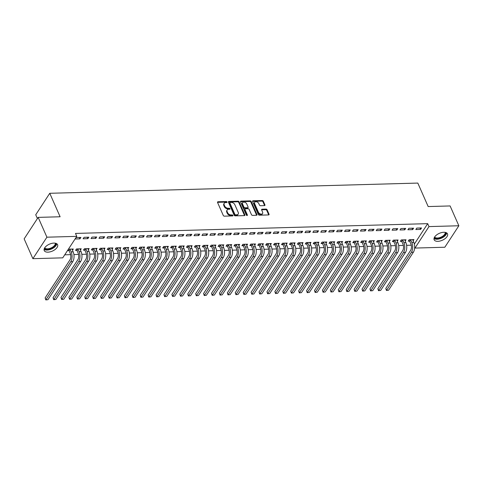 <?xml version="1.0" encoding="UTF-8"?>
<svg xmlns="http://www.w3.org/2000/svg" width="483" height="483" viewBox="0 0 483 483"><rect width="100%" height="100%" fill="white"/><g stroke="black" fill="none" stroke-linecap="round" stroke-linejoin="round"><path stroke-width="0.72" d="M227.058 202.015A0.646 0.435 33.1 0 0 226.292 201.526L218.026 201.755A0.918 0.616 33.1 0 0 217.579 201.972A0.918 0.616 33.1 0 0 217.567 202.498L223.285 215.46A0.918 0.616 33.1 0 0 224.384 216.161L232.643 215.931A0.646 0.435 33.1 0 0 232.202 214.923L231.128 214.953A2.94 1.974 33.1 0 1 227.626 212.713L227.149 211.639A2.94 1.974 33.1 0 1 227.173 209.96A2.94 1.974 33.1 0 1 228.622 209.26L229.691 209.23A0.646 0.435 33.1 0 0 229.244 208.221L228.175 208.251A2.94 1.974 33.1 0 1 224.673 206.018L224.197 204.937A2.94 1.974 33.1 0 1 224.221 203.265A2.94 1.974 33.1 0 1 225.664 202.564L226.738 202.534A0.646 0.435 33.1 0 0 227.058 202.015M226.648 202.534A0.646 0.435 33.1 0 0 225.911 202.105L217.652 202.335A0.918 0.616 33.1 0 0 217.519 202.353M232.558 215.931A0.646 0.435 33.1 0 0 231.822 215.503L230.753 215.533L231.128 214.953M229.606 209.236A0.646 0.435 33.1 0 0 228.864 208.807L227.795 208.837L228.175 208.251M437.87 241.331A7.299 3.761 -23.8 0 1 434.145 239.749A7.299 3.761 -23.8 0 1 436.554 234.986A7.299 3.761 -23.8 0 1 443.78 232.275A7.299 3.761 -23.8 0 1 447.506 233.857A7.299 3.761 -23.8 0 1 445.103 238.62A7.299 3.761 -23.8 0 1 437.87 241.331M47.956 252.156A7.299 3.761 -23.8 0 1 44.231 250.574A7.299 3.761 -23.8 0 1 46.634 245.811A7.299 3.761 -23.8 0 1 53.867 243.1A7.299 3.761 -23.8 0 1 57.592 244.682A7.299 3.761 -23.8 0 1 55.189 249.445A7.299 3.761 -23.8 0 1 47.956 252.156M264.473 205.607A0.918 0.616 33.1 0 0 264.925 205.39A0.918 0.616 33.1 0 0 264.932 204.864L263.332 201.224A0.918 0.616 33.1 0 0 262.233 200.53L253.062 200.783A0.918 0.616 33.1 0 0 252.609 201A0.918 0.616 33.1 0 0 252.597 201.526L258.314 214.488A0.918 0.616 33.1 0 0 259.413 215.189L268.59 214.935A0.918 0.616 33.1 0 0 269.037 214.718A0.918 0.616 33.1 0 0 269.049 214.192L267.111 209.797A0.918 0.616 33.1 0 0 266.012 209.097L262.088 209.205A0.918 0.616 33.1 0 0 261.635 209.429A0.918 0.616 33.1 0 0 261.629 209.948L262.589 212.128A2.457 1.648 33.1 0 1 262.565 213.528A2.457 1.648 33.1 0 1 260.482 213.981A2.457 1.648 33.1 0 1 258.429 212.242L254.668 203.711A2.457 1.648 33.1 0 1 254.686 202.311A2.457 1.648 33.1 0 1 256.775 201.852A2.457 1.648 33.1 0 1 258.828 203.597L259.449 205.015A0.918 0.616 33.1 0 0 260.548 205.716L264.473 205.607M414.354 244.078L427.69 223.653L75.481 233.428L76.779 236.362L62.754 257.844L32.886 258.671L46.911 237.189L76.779 236.362M427.69 223.653L428.982 226.587L458.85 225.76L444.825 247.236L414.963 248.069L428.982 226.587M32.886 258.671L24.15 238.862L38.175 217.38L60.115 216.77L49.761 193.291L417.813 183.075L428.167 206.555L450.114 205.945L458.85 225.76M38.175 217.38L46.911 237.189M239.145 201.9A0.918 0.616 33.1 0 0 238.053 201.2L228.876 201.453A0.918 0.616 33.1 0 0 228.423 201.671A0.918 0.616 33.1 0 0 228.417 202.196L234.134 215.158A0.918 0.616 33.1 0 0 235.227 215.859L244.404 215.605A0.918 0.616 33.1 0 0 244.857 215.388A0.918 0.616 33.1 0 0 244.863 214.863L239.145 201.9L238.771 202.48A0.918 0.616 33.1 0 0 237.672 201.779L228.495 202.033A0.918 0.616 33.1 0 0 228.368 202.051M240.969 201.121L250.146 200.862A0.918 0.616 33.1 0 1 251.238 201.562L256.956 214.524A0.918 0.616 33.1 0 1 256.95 215.05A0.918 0.616 33.1 0 1 256.497 215.267L252.573 215.376A0.918 0.616 33.1 0 1 251.474 214.681L249.156 209.423A0.918 0.616 33.1 0 0 248.063 208.722L245.455 208.795A0.918 0.616 33.1 0 0 245.002 209.012A0.918 0.616 33.1 0 0 244.996 209.537L247.411 215.007A0.646 0.435 33.1 0 1 246.324 215.038L240.51 201.858A0.918 0.616 33.1 0 1 240.516 201.339A0.918 0.616 33.1 0 1 240.969 201.121L240.588 201.701L249.765 201.447L250.146 200.862M49.761 193.291L35.736 214.772L37.408 218.558M412.669 229.624L413.611 228.175L408.86 228.308L407.912 229.757L412.669 229.624L412.047 228.218M405.195 241.071L406.034 239.785L401.282 239.918L400.335 241.367L401.621 241.337M396.821 230.065L397.769 228.616L393.017 228.749L392.069 230.198L396.821 230.065L396.199 228.658M389.352 241.506L390.192 240.226L385.434 240.359L384.486 241.808L385.772 241.772M380.978 230.506L381.926 229.057L377.175 229.184L376.227 230.639L380.978 230.506L380.356 229.099M373.51 241.947L374.343 240.667L369.592 240.8L368.644 242.249L369.93 242.212M365.136 230.946L366.084 229.491L361.332 229.624L360.384 231.079L365.136 230.946L364.514 229.54M357.668 242.388L358.501 241.108L353.749 241.24L352.801 242.689L354.087 242.653M349.294 231.387L350.241 229.932L345.484 230.065L344.536 231.52L349.294 231.387L348.672 229.98M341.819 242.828L342.658 241.548L337.907 241.675L336.959 243.13L338.245 243.094M333.445 231.828L334.393 230.373L329.641 230.506L328.694 231.955L333.445 231.828L332.829 230.415M325.977 243.269L326.816 241.983L322.058 242.116L321.117 243.571L322.403 243.535M317.603 232.263L318.551 230.814L313.799 230.946L312.851 232.395L317.603 232.263L316.981 230.856M310.134 243.71L310.974 242.424L306.216 242.557L305.268 244.006L306.554 243.975M301.76 232.703L302.708 231.254L297.957 231.387L297.009 232.836L301.76 232.703L301.138 231.297M294.292 244.15L295.125 242.864L290.374 242.997L289.426 244.446L290.712 244.41M285.918 233.144L286.866 231.695L282.108 231.828L281.16 233.277L285.918 233.144L285.296 231.737M278.443 244.585L279.283 243.305L274.531 243.438L273.583 244.887L274.869 244.851M270.069 233.585L271.017 232.136L266.266 232.263L265.318 233.718L270.069 233.585L269.454 232.178M262.601 245.026L263.44 243.746L258.689 243.879L257.741 245.328L259.027 245.292M254.227 234.026L255.175 232.571L250.423 232.703L249.476 234.158L254.227 234.026L253.605 232.619M246.759 245.467L247.598 244.187L242.84 244.313L241.892 245.769L243.178 245.732M238.385 234.466L239.333 233.011L234.581 233.144L233.633 234.599L238.385 234.466L237.763 233.054M230.916 245.907L231.749 244.621L226.998 244.754L226.05 246.209L227.336 246.173M222.542 234.901L223.49 233.452L218.733 233.585L217.785 235.034L222.542 234.901L221.92 233.494M215.068 246.348L215.907 245.062L211.156 245.195L210.208 246.65L211.494 246.614M206.7 235.342L207.642 233.893L202.89 234.026L201.942 235.475L206.7 235.342L206.078 233.935M199.225 246.789L200.065 245.503L195.313 245.636L194.365 247.085L195.651 247.048M190.851 235.782L191.799 234.333L187.048 234.466L186.1 235.915L190.851 235.782L190.23 234.376M183.383 247.224L184.222 245.944L179.465 246.076L178.517 247.525L179.803 247.489M175.009 236.223L175.957 234.774L171.205 234.901L170.257 236.356L175.009 236.223L174.387 234.816M167.541 247.664L168.374 246.384L163.622 246.517L162.674 247.966L163.96 247.93M159.167 236.664L160.114 235.209L155.363 235.342L154.415 236.797L159.167 236.664L158.545 235.257M151.698 248.105L152.531 246.825L147.78 246.958L146.832 248.407L148.118 248.371M143.324 237.105L144.272 235.65L139.515 235.782L138.567 237.238L143.324 237.105L142.702 235.698M135.85 248.546L136.689 247.266L131.937 247.393L130.99 248.848L132.276 248.811M127.476 237.545L128.424 236.09L123.672 236.223L122.724 237.672L127.476 237.545L126.86 236.133M120.007 248.986L120.847 247.701L116.095 247.833L115.147 249.288L116.433 249.252M111.633 237.98L112.581 236.531L107.83 236.664L106.882 238.113L111.633 237.98L111.012 236.573M104.165 249.427L105.004 248.141L100.247 248.274L99.299 249.723L100.585 249.693M95.791 238.421L96.739 236.972L91.987 237.105L91.039 238.554L95.791 238.421L95.169 237.014M88.323 249.868L89.156 248.582L84.404 248.715L83.456 250.164L84.742 250.128M79.949 238.862L80.896 237.413L76.139 237.545L75.191 238.994L79.949 238.862L79.327 237.455M72.474 250.303L73.313 249.023L68.562 249.156L67.614 250.605L68.9 250.568M64.728 254.819L70.639 254.656M73.905 254.565L78.56 254.432M81.832 254.342L86.481 254.215M89.753 254.124L94.402 253.998M97.675 253.901L102.324 253.774M105.596 253.684L110.245 253.557M113.517 253.466L118.166 253.334M121.438 253.243L126.087 253.116M129.359 253.026L134.014 252.893M137.281 252.802L141.936 252.675M145.202 252.585L149.857 252.458M153.129 252.368L157.778 252.235M161.05 252.144L165.699 252.017M168.972 251.927L173.62 251.794M176.893 251.703L181.542 251.577M184.814 251.486L189.463 251.353M192.735 251.263L197.384 251.136M200.656 251.045L205.311 250.919M208.578 250.828L213.232 250.695M216.499 250.605L221.154 250.478M224.426 250.387L229.075 250.254M232.347 250.164L236.996 250.037M240.268 249.946L244.917 249.814M248.19 249.723L252.838 249.596M256.111 249.506L260.76 249.379M264.032 249.288L268.687 249.156M271.953 249.065L276.608 248.938M279.874 248.848L284.529 248.715M287.802 248.624L292.45 248.497M295.723 248.407L300.372 248.28M303.644 248.19L308.293 248.057M311.565 247.966L316.214 247.839M319.486 247.749L324.135 247.616M327.408 247.525L332.056 247.399M335.329 247.308L339.984 247.175M343.25 247.085L347.905 246.958M351.171 246.867L355.826 246.741M359.098 246.65L363.747 246.517M367.02 246.427L371.668 246.3M374.941 246.209L379.59 246.076M382.862 245.986L387.511 245.859M390.783 245.769L395.432 245.636M398.704 245.545L403.353 245.418M406.626 245.328L411.281 245.201M80.401 250.085L81.235 248.799L76.483 248.932L75.535 250.387L76.821 250.351M87.87 238.644L88.818 237.189L84.066 237.322L83.118 238.777L87.87 238.644L87.248 237.231M96.244 249.645L97.077 248.365L92.325 248.491L91.378 249.946L92.664 249.91M103.712 238.204L104.66 236.748L99.909 236.881L98.961 238.336L103.712 238.204L103.09 236.797M112.086 249.204L112.925 247.924L108.168 248.057L107.22 249.506L108.506 249.47M119.555 237.763L120.502 236.314L115.751 236.441L114.803 237.896L119.555 237.763L118.933 236.356M127.929 248.763L128.768 247.483L124.016 247.616L123.068 249.065L124.354 249.029M135.403 237.322L136.345 235.873L131.593 236.006L130.645 237.455L135.403 237.322L134.781 235.915M143.771 248.328L144.61 247.042L139.859 247.175L138.911 248.624L140.197 248.588M151.245 236.881L152.193 235.432L147.436 235.565L146.488 237.014L151.245 236.881L150.624 235.475M159.619 247.888L160.453 246.602L155.701 246.735L154.753 248.19L156.039 248.153M167.088 236.441L168.036 234.992L163.284 235.124L162.336 236.573L167.088 236.441L166.466 235.034M175.462 247.447L176.301 246.161L171.543 246.294L170.596 247.749L171.882 247.713M182.93 236.006L183.878 234.551L179.127 234.684L178.179 236.133L182.93 236.006L182.308 234.593M191.304 247.006L192.143 245.726L187.392 245.853L186.444 247.308L187.73 247.272M198.773 235.565L199.721 234.11L194.969 234.243L194.021 235.698L198.773 235.565L198.157 234.158M207.147 246.565L207.986 245.286L203.234 245.418L202.286 246.867L203.572 246.831M214.621 235.124L215.569 233.675L210.811 233.802L209.864 235.257L214.621 235.124L213.999 233.718M222.995 246.125L223.828 244.845L219.077 244.978L218.129 246.427L219.415 246.39M230.463 234.684L231.411 233.235L226.66 233.367L225.712 234.816L230.463 234.684L229.842 233.277M238.837 245.69L239.677 244.404L234.919 244.537L233.971 245.986L235.257 245.95M246.306 234.243L247.254 232.794L242.502 232.927L241.554 234.376L246.306 234.243L245.684 232.836M254.68 245.249L255.519 243.963L250.762 244.096L249.82 245.545L251.106 245.515M262.148 233.802L263.096 232.353L258.345 232.486L257.397 233.935L262.148 233.802L261.526 232.395M270.522 244.809L271.361 243.523L266.61 243.655L265.662 245.11L266.948 245.074M277.997 233.367L278.945 231.912L274.187 232.045L273.239 233.494L277.997 233.367L277.375 231.955M286.365 244.368L287.204 243.088L282.452 243.215L281.504 244.67L282.79 244.633M293.839 232.927L294.787 231.472L290.029 231.605L289.088 233.06L293.839 232.927L293.217 231.52M302.213 243.927L303.046 242.647L298.295 242.78L297.347 244.229L298.633 244.193M309.681 232.486L310.629 231.031L305.878 231.164L304.93 232.619L309.681 232.486L309.06 231.079M318.055 243.486L318.895 242.206L314.137 242.339L313.189 243.788L314.475 243.752M325.524 232.045L326.472 230.596L321.72 230.723L320.772 232.178L325.524 232.045L324.902 230.639M333.898 243.046L334.737 241.766L329.986 241.898L329.038 243.347L330.324 243.311M341.366 231.605L342.314 230.156L337.563 230.288L336.615 231.737L341.366 231.605L340.75 230.198M349.74 242.611L350.58 241.325L345.828 241.458L344.88 242.907L346.166 242.871M357.215 231.164L358.163 229.715L353.405 229.848L352.457 231.297L357.215 231.164L356.593 229.757M365.589 242.17L366.422 240.884L361.67 241.017L360.723 242.472L362.009 242.436M373.057 230.723L374.005 229.274L369.254 229.407L368.306 230.856L373.057 230.723L372.435 229.316M381.431 241.729L382.27 240.443L377.513 240.576L376.565 242.031L377.851 241.995M388.9 230.288L389.847 228.833L385.096 228.966L384.148 230.415L388.9 230.288L388.278 228.876M397.274 241.289L398.113 240.009L393.361 240.136L392.413 241.591L393.699 241.554M404.742 229.848L405.69 228.393L400.938 228.525L399.99 229.98L404.742 229.848L404.126 228.441M413.116 240.848L413.955 239.568L409.204 239.701L408.256 241.15L409.542 241.114M420.59 229.407L421.538 227.958L416.781 228.085L415.833 229.54L420.59 229.407L419.969 228M414.68 247.423L414.963 248.069M224.221 203.265L223.84 203.844A2.94 1.974 33.1 0 0 223.816 205.516L224.197 204.937M227.795 208.837A2.94 1.974 33.1 0 1 224.293 206.597L223.816 205.516M227.173 209.96L226.799 210.54A2.94 1.974 33.1 0 0 226.769 212.218L227.149 211.639M230.753 215.533A2.94 1.974 33.1 0 1 227.245 213.299L226.769 212.218M244.537 215.587A0.918 0.616 33.1 0 0 244.489 215.442L238.771 202.48M230.174 202.437A0.646 0.435 33.1 0 0 229.854 202.957L234.871 214.337A0.646 0.435 33.1 0 0 235.638 214.826L236.767 214.796A2.94 1.974 33.1 0 0 238.216 214.096A2.94 1.974 33.1 0 0 238.24 212.423L234.81 204.641A2.94 1.974 33.1 0 0 231.303 202.407L230.174 202.437M229.86 202.588L229.479 203.174A0.646 0.435 33.1 0 0 229.473 203.536L229.854 202.957M238.216 214.096L237.835 214.675A2.94 1.974 33.1 0 1 236.386 215.376L235.263 215.406A0.646 0.435 33.1 0 1 234.496 214.917L229.473 203.536M256.624 215.255A0.918 0.616 33.1 0 0 256.576 215.11L250.858 202.142A0.918 0.616 33.1 0 0 249.765 201.447M245.002 209.012L244.627 209.592A0.918 0.616 33.1 0 0 244.615 210.117L247 215.527M246.747 203.965A2.457 1.648 33.1 0 0 244.7 202.226A2.457 1.648 33.1 0 0 242.611 202.679A2.457 1.648 33.1 0 0 242.587 204.08L243.915 207.086A0.918 0.616 33.1 0 0 245.008 207.787L247.616 207.714A0.918 0.616 33.1 0 0 248.069 207.497A0.918 0.616 33.1 0 0 248.075 206.972L246.747 203.965M242.611 202.679L242.231 203.258A2.457 1.648 33.1 0 0 242.212 204.659L242.587 204.08M248.069 207.497L247.688 208.076A0.918 0.616 33.1 0 1 247.236 208.294L244.633 208.366A0.918 0.616 33.1 0 1 243.535 207.666L242.212 204.659M254.686 202.311L254.306 202.89A2.457 1.648 33.1 0 0 254.287 204.291L254.668 203.711M262.565 213.528L262.191 214.108A2.457 1.648 33.1 0 1 260.102 214.561A2.457 1.648 33.1 0 1 258.049 212.822L254.287 204.291M268.717 214.917A0.918 0.616 33.1 0 0 268.669 214.772L266.731 210.377A0.918 0.616 33.1 0 0 265.638 209.682L261.708 209.791A0.918 0.616 33.1 0 0 261.581 209.803M264.606 205.589A0.918 0.616 33.1 0 0 264.557 205.444L262.951 201.809A0.918 0.616 33.1 0 0 261.858 201.109L252.681 201.363A0.918 0.616 33.1 0 0 252.549 201.375M69.099 250.798L70.222 253.334A4.679 2.487 88.4 0 1 69.944 259.902L45.136 297.902L45.945 299.738L70.753 261.738A7.022 3.737 -91.6 0 0 71.17 251.885L70.047 249.349L69.099 250.798L68.169 249.753M47.926 299.683L45.807 299.925L47.926 299.683L72.734 261.683A7.022 3.737 -91.6 0 0 73.15 251.824L72.027 249.059M45.807 299.925L45.136 297.902M77.02 250.58L78.143 253.116A4.679 2.487 88.4 0 1 77.866 259.685L53.058 297.685L53.867 299.52L78.675 261.52A7.022 3.737 -91.6 0 0 79.091 251.661L77.968 249.125L77.02 250.58L76.091 249.53M55.847 299.46L53.728 299.708L55.847 299.46L80.655 261.466A7.022 3.737 -91.6 0 0 81.072 251.607L79.949 248.836M53.728 299.708L53.058 297.685M84.948 250.357L86.065 252.893A4.679 2.487 88.4 0 1 85.787 259.468L60.979 297.462L61.788 299.297L86.596 261.297A7.022 3.737 -91.6 0 0 87.012 251.444L85.896 248.908L84.948 250.357L84.018 249.313M63.768 299.243L61.649 299.484L63.768 299.243L88.576 261.243A7.022 3.737 -91.6 0 0 88.993 251.389L87.87 248.618M61.649 299.484L60.979 297.462M55.889 243.341A6.315 3.254 -23.8 0 1 53.359 247.405A6.315 3.254 -23.8 0 1 44.388 248.413M44.678 247.882A5.85 3.013 156.2 0 0 52.949 246.904A5.85 3.013 156.2 0 0 55.303 243.197M44.092 249.367A7.251 3.737 156.2 0 0 53.855 247.676A7.251 3.737 156.2 0 0 56.795 243.764M445.803 232.516A6.315 3.254 -23.8 0 1 443.273 236.579A6.315 3.254 -23.8 0 1 434.302 237.588M434.591 237.062A5.85 3.013 156.2 0 0 442.863 236.078A5.85 3.013 156.2 0 0 445.217 232.371M434.006 238.542A7.251 3.737 156.2 0 0 443.768 236.851A7.251 3.737 156.2 0 0 446.709 232.939M92.869 250.14L93.986 252.675A4.679 2.487 88.4 0 1 93.708 259.244L68.9 297.244L69.709 299.08L94.517 261.08A7.022 3.737 -91.6 0 0 94.934 251.22L93.817 248.685L92.869 250.14L91.939 249.089M71.689 299.025L69.57 299.267L71.689 299.025L96.497 261.025A7.022 3.737 -91.6 0 0 96.914 251.166L95.791 248.401M69.57 299.267L68.9 297.244M100.79 249.916L101.907 252.452A4.679 2.487 88.4 0 1 101.629 259.027L76.821 297.021L77.63 298.856L102.438 260.862A7.022 3.737 -91.6 0 0 102.855 251.003L101.738 248.467L100.79 249.916L99.86 248.872M79.61 298.802L77.491 299.043L79.61 298.802L104.419 260.802A7.022 3.737 -91.6 0 0 104.835 250.949L103.718 248.177M77.491 299.043L76.821 297.021M108.711 249.699L109.828 252.235A4.679 2.487 88.4 0 1 109.55 258.803L84.742 296.804L85.557 298.639L110.359 260.639A7.022 3.737 -91.6 0 0 110.776 250.78L109.659 248.244L108.711 249.699L107.781 248.648M87.538 298.585L85.413 298.826L87.538 298.585L112.34 260.585A7.022 3.737 -91.6 0 0 112.756 250.725L111.639 247.96M85.413 298.826L84.742 296.804M116.632 249.476L117.749 252.011A4.679 2.487 88.4 0 1 117.472 258.586L92.67 296.586L93.479 298.416L118.281 260.422A7.022 3.737 -91.6 0 0 118.697 250.562L117.58 248.027L116.632 249.476L115.703 248.431M95.459 298.361L93.334 298.609L95.459 298.361L120.261 260.367A7.022 3.737 -91.6 0 0 120.678 250.508L119.561 247.737M93.334 298.609L92.67 296.586M124.554 249.258L125.671 251.794A4.679 2.487 88.4 0 1 125.399 258.363L100.591 296.363L101.4 298.198L126.208 260.198A7.022 3.737 -91.6 0 0 126.618 250.345L125.502 247.809L124.554 249.258L123.624 248.214M103.38 298.144L101.255 298.385L103.38 298.144L128.188 260.144A7.022 3.737 -91.6 0 0 128.599 250.291L127.482 247.519M101.255 298.385L100.591 296.363M132.475 249.041L133.598 251.577A4.679 2.487 88.4 0 1 133.32 258.145L108.512 296.145L109.321 297.981L134.129 259.981A7.022 3.737 -91.6 0 0 134.54 250.122L133.423 247.586L132.475 249.041L131.545 247.99M111.301 297.926L109.176 298.168L111.301 297.926L136.109 259.926A7.022 3.737 -91.6 0 0 136.52 250.067L135.403 247.296M109.176 298.168L108.512 296.145M140.396 248.817L141.519 251.353A4.679 2.487 88.4 0 1 141.241 257.928L116.433 295.922L117.242 297.757L142.05 259.757A7.022 3.737 -91.6 0 0 142.467 249.904L141.344 247.368L140.396 248.817L139.466 247.773M119.223 297.703L117.103 297.945L119.223 297.703L144.031 259.703A7.022 3.737 -91.6 0 0 144.447 249.85L143.324 247.079M117.103 297.945L116.433 295.922M148.317 248.6L149.44 251.136A4.679 2.487 88.4 0 1 149.162 257.705L124.354 295.705L125.163 297.54L149.971 259.54A7.022 3.737 -91.6 0 0 150.388 249.681L149.265 247.145L148.317 248.6L147.387 247.55M127.144 297.486L125.025 297.727L127.144 297.486L151.952 259.486A7.022 3.737 -91.6 0 0 152.368 249.626L151.245 246.861M125.025 297.727L124.354 295.705M156.244 248.377L157.361 250.912A4.679 2.487 88.4 0 1 157.084 257.487L132.276 295.487L133.085 297.317L157.893 259.323A7.022 3.737 -91.6 0 0 158.309 249.463L157.192 246.928L156.244 248.377L155.315 247.332M135.065 297.262L132.946 297.504L135.065 297.262L159.873 259.268A7.022 3.737 -91.6 0 0 160.29 249.409L159.167 246.638M132.946 297.504L132.276 295.487M164.166 248.159L165.283 250.695A4.679 2.487 88.4 0 1 165.005 257.264L140.197 295.264L141.006 297.099L165.814 259.099A7.022 3.737 -91.6 0 0 166.23 249.246L165.114 246.704L164.166 248.159L163.236 247.109M142.986 297.045L140.867 297.286L142.986 297.045L167.794 259.045A7.022 3.737 -91.6 0 0 168.211 249.186L167.088 246.421M140.867 297.286L140.197 295.264M172.087 247.936L173.204 250.472A4.679 2.487 88.4 0 1 172.926 257.047L148.118 295.047L148.927 296.876L173.735 258.882A7.022 3.737 -91.6 0 0 174.152 249.023L173.035 246.487L172.087 247.936L171.157 246.891M150.907 296.822L148.788 297.069L150.907 296.822L175.715 258.828A7.022 3.737 -91.6 0 0 176.132 248.968L175.015 246.197M148.788 297.069L148.118 295.047M180.008 247.719L181.125 250.254A4.679 2.487 88.4 0 1 180.847 256.829L156.045 294.823L156.854 296.659L181.656 258.659A7.022 3.737 -91.6 0 0 182.073 248.805L180.956 246.27L180.008 247.719L179.078 246.674M158.835 296.604L156.709 296.846L158.835 296.604L183.637 258.604A7.022 3.737 -91.6 0 0 184.053 248.751L182.936 245.98M156.709 296.846L156.045 294.823M187.929 247.501L189.046 250.037A4.679 2.487 88.4 0 1 188.768 256.606L163.966 294.606L164.775 296.441L189.578 258.441A7.022 3.737 -91.6 0 0 189.994 248.582L188.877 246.046L187.929 247.501L186.999 246.451M166.756 296.387L164.631 296.628L166.756 296.387L191.558 258.387A7.022 3.737 -91.6 0 0 191.974 248.528L190.857 245.756M164.631 296.628L163.966 294.606M195.85 247.278L196.967 249.814A4.679 2.487 88.4 0 1 196.696 256.388L171.888 294.382L172.697 296.218L197.505 258.224A7.022 3.737 -91.6 0 0 197.915 248.365L196.798 245.829L195.85 247.278L194.921 246.233M174.677 296.164L172.552 296.405L174.677 296.164L199.485 258.163A7.022 3.737 -91.6 0 0 199.896 248.31L198.779 245.539M172.552 296.405L171.888 294.382M203.772 247.061L204.895 249.596A4.679 2.487 88.4 0 1 204.617 256.165L179.809 294.165L180.618 296.001L205.426 258A7.022 3.737 -91.6 0 0 205.836 248.141L204.72 245.606L203.772 247.061L202.842 246.01M182.598 295.946L180.473 296.188L182.598 295.946L207.406 257.946A7.022 3.737 -91.6 0 0 207.823 248.087L206.7 245.322M180.473 296.188L179.809 294.165M211.693 246.837L212.816 249.373A4.679 2.487 88.4 0 1 212.538 255.948L187.73 293.948L188.539 295.777L213.347 257.783A7.022 3.737 -91.6 0 0 213.764 247.924L212.641 245.388L211.693 246.837L210.763 245.793M190.519 295.723L188.4 295.97L190.519 295.723L215.327 257.729A7.022 3.737 -91.6 0 0 215.744 247.87L214.621 245.098M188.4 295.97L187.73 293.948M219.62 246.62L220.737 249.156A4.679 2.487 88.4 0 1 220.459 255.724L195.651 293.724L196.46 295.56L221.268 257.56A7.022 3.737 -91.6 0 0 221.685 247.707L220.562 245.171L219.62 246.62L218.69 245.575M198.441 295.505L196.321 295.747L198.441 295.505L223.249 257.505A7.022 3.737 -91.6 0 0 223.665 247.646L222.542 244.881M196.321 295.747L195.651 293.724M227.541 246.396L228.658 248.938A4.679 2.487 88.4 0 1 228.381 255.507L203.572 293.507L204.381 295.342L229.19 257.342A7.022 3.737 -91.6 0 0 229.606 247.483L228.489 244.947L227.541 246.396L226.612 245.352M206.362 295.282L204.243 295.53L206.362 295.282L231.17 257.288A7.022 3.737 -91.6 0 0 231.586 247.429L230.463 244.658M204.243 295.53L203.572 293.507M235.463 246.179L236.579 248.715A4.679 2.487 88.4 0 1 236.302 255.29L211.494 293.284L212.303 295.119L237.111 257.119A7.022 3.737 -91.6 0 0 237.527 247.266L236.41 244.73L235.463 246.179L234.533 245.135M214.283 295.065L212.164 295.306L214.283 295.065L239.091 257.065A7.022 3.737 -91.6 0 0 239.508 247.211L238.391 244.44M212.164 295.306L211.494 293.284M243.384 245.962L244.501 248.497A4.679 2.487 88.4 0 1 244.223 255.066L219.415 293.066L220.224 294.902L245.032 256.902A7.022 3.737 -91.6 0 0 245.449 247.042L244.332 244.507L243.384 245.962L242.454 244.911M222.204 294.847L220.085 295.089L222.204 294.847L247.012 256.847A7.022 3.737 -91.6 0 0 247.429 246.988L246.312 244.223M220.085 295.089L219.415 293.066M251.305 245.738L252.422 248.274A4.679 2.487 88.4 0 1 252.144 254.849L227.342 292.843L228.151 294.678L252.953 256.684A7.022 3.737 -91.6 0 0 253.37 246.825L252.253 244.289L251.305 245.738L250.375 244.694M230.131 294.624L228.006 294.865L230.131 294.624L254.933 256.624A7.022 3.737 -91.6 0 0 255.35 246.771L254.233 244M228.006 294.865L227.342 292.843M259.226 245.521L260.343 248.057A4.679 2.487 88.4 0 1 260.065 254.626L235.263 292.626L236.072 294.461L260.874 256.461A7.022 3.737 -91.6 0 0 261.291 246.602L260.174 244.066L259.226 245.521L258.296 244.47M238.053 294.407L235.927 294.648L238.053 294.407L262.861 256.407A7.022 3.737 -91.6 0 0 263.271 246.547L262.154 243.782M235.927 294.648L235.263 292.626M267.147 245.298L268.264 247.833A4.679 2.487 88.4 0 1 267.993 254.408L243.184 292.408L243.993 294.238L268.802 256.244A7.022 3.737 -91.6 0 0 269.212 246.384L268.095 243.849L267.147 245.298L266.218 244.253M245.974 294.183L243.849 294.431L245.974 294.183L270.782 256.189A7.022 3.737 -91.6 0 0 271.192 246.33L270.075 243.559M243.849 294.431L243.184 292.408M275.069 245.08L276.191 247.616A4.679 2.487 88.4 0 1 275.914 254.185L251.106 292.185L251.915 294.02L276.723 256.02A7.022 3.737 -91.6 0 0 277.139 246.167L276.016 243.631L275.069 245.08L274.139 244.036M253.895 293.966L251.776 294.207L253.895 293.966L278.703 255.966A7.022 3.737 -91.6 0 0 279.12 246.107L277.997 243.341M251.776 294.207L251.106 292.185M282.99 244.863L284.113 247.399A4.679 2.487 88.4 0 1 283.835 253.967L259.027 291.967L259.836 293.803L284.644 255.803A7.022 3.737 -91.6 0 0 285.061 245.944L283.938 243.408L282.99 244.863L282.06 243.812M261.816 293.742L259.697 293.99L261.816 293.742L286.624 255.749A7.022 3.737 -91.6 0 0 287.041 245.889L285.918 243.118M259.697 293.99L259.027 291.967M290.917 244.639L292.034 247.175A4.679 2.487 88.4 0 1 291.756 253.75L266.948 291.744L267.757 293.579L292.565 255.579A7.022 3.737 -91.6 0 0 292.982 245.726L291.859 243.191L290.917 244.639L289.987 243.595M269.737 293.525L267.618 293.767L269.737 293.525L294.545 255.525A7.022 3.737 -91.6 0 0 294.962 245.672L293.839 242.901M267.618 293.767L266.948 291.744M298.838 244.422L299.955 246.958A4.679 2.487 88.4 0 1 299.677 253.527L274.869 291.527L275.678 293.362L300.486 255.362A7.022 3.737 -91.6 0 0 300.903 245.503L299.786 242.967L298.838 244.422L297.908 243.372M277.659 293.308L275.539 293.549L277.659 293.308L302.467 255.308A7.022 3.737 -91.6 0 0 302.883 245.449L301.76 242.683M275.539 293.549L274.869 291.527M306.759 244.199L307.876 246.735A4.679 2.487 88.4 0 1 307.599 253.309L282.79 291.303L283.599 293.139L308.408 255.145A7.022 3.737 -91.6 0 0 308.824 245.286L307.707 242.75L306.759 244.199L305.83 243.154M285.58 293.084L283.461 293.326L285.58 293.084L310.388 255.09A7.022 3.737 -91.6 0 0 310.804 245.231L309.688 242.46M283.461 293.326L282.79 291.303M314.681 243.981L315.797 246.517A4.679 2.487 88.4 0 1 315.52 253.086L290.712 291.086L291.521 292.921L316.329 254.921A7.022 3.737 -91.6 0 0 316.745 245.062L315.628 242.526L314.681 243.981L313.751 242.931M293.507 292.867L291.382 293.109L293.507 292.867L318.309 254.867A7.022 3.737 -91.6 0 0 318.726 245.008L317.609 242.243M291.382 293.109L290.712 291.086M322.602 243.758L323.719 246.294A4.679 2.487 88.4 0 1 323.441 252.869L298.639 290.869L299.448 292.698L324.25 254.704A7.022 3.737 -91.6 0 0 324.667 244.845L323.55 242.309L322.602 243.758L321.672 242.714M301.428 292.644L299.303 292.891L301.428 292.644L326.23 254.65A7.022 3.737 -91.6 0 0 326.647 244.79L325.53 242.019M299.303 292.891L298.639 290.869M330.523 243.541L331.64 246.076A4.679 2.487 88.4 0 1 331.362 252.651L306.56 290.645L307.369 292.481L332.177 254.481A7.022 3.737 -91.6 0 0 332.588 244.627L331.471 242.092L330.523 243.541L329.593 242.496M309.349 292.426L307.224 292.668L309.349 292.426L334.158 254.426A7.022 3.737 -91.6 0 0 334.568 244.573L333.451 241.802M307.224 292.668L306.56 290.645M338.444 243.323L339.561 245.859A4.679 2.487 88.4 0 1 339.289 252.428L314.481 290.428L315.29 292.263L340.098 254.263A7.022 3.737 -91.6 0 0 340.509 244.404L339.392 241.868L338.444 243.323L337.514 242.273M317.271 292.209L315.145 292.45L317.271 292.209L342.079 254.209A7.022 3.737 -91.6 0 0 342.489 244.35L341.372 241.578M315.145 292.45L314.481 290.428M346.365 243.1L347.488 245.636A4.679 2.487 88.4 0 1 347.211 252.211L322.403 290.205L323.212 292.04L348.02 254.046A7.022 3.737 -91.6 0 0 348.436 244.187L347.313 241.651L346.365 243.1L345.436 242.055M325.192 291.986L323.073 292.227L325.192 291.986L350 253.986A7.022 3.737 -91.6 0 0 350.416 244.132L349.294 241.361M323.073 292.227L322.403 290.205M354.287 242.883L355.41 245.418A4.679 2.487 88.4 0 1 355.132 251.987L330.324 289.987L331.133 291.823L355.941 253.823A7.022 3.737 -91.6 0 0 356.357 243.963L355.234 241.428L354.287 242.883L353.357 241.832M333.113 291.768L330.994 292.01L333.113 291.768L357.921 253.768A7.022 3.737 -91.6 0 0 358.338 243.909L357.215 241.144M330.994 292.01L330.324 289.987M362.214 242.659L363.331 245.195A4.679 2.487 88.4 0 1 363.053 251.77L338.245 289.77L339.054 291.599L363.862 253.605A7.022 3.737 -91.6 0 0 364.279 243.746L363.162 241.21L362.214 242.659L361.284 241.615M341.034 291.545L338.915 291.786L341.034 291.545L365.842 253.551A7.022 3.737 -91.6 0 0 366.259 243.692L365.136 240.92M338.915 291.786L338.245 289.77M370.135 242.442L371.252 244.978A4.679 2.487 88.4 0 1 370.974 251.546L346.166 289.546L346.975 291.382L371.783 253.382A7.022 3.737 -91.6 0 0 372.2 243.529L371.083 240.987L370.135 242.442L369.205 241.391M348.955 291.327L346.836 291.569L348.955 291.327L373.764 253.327A7.022 3.737 -91.6 0 0 374.18 243.468L373.057 240.703M346.836 291.569L346.166 289.546M378.056 242.218L379.173 244.754A4.679 2.487 88.4 0 1 378.895 251.329L354.087 289.329L354.896 291.164L379.704 253.164A7.022 3.737 -91.6 0 0 380.121 243.305L379.004 240.769L378.056 242.218L377.126 241.174M356.877 291.104L354.757 291.352L356.877 291.104L381.685 253.11A7.022 3.737 -91.6 0 0 382.101 243.251L380.984 240.48M354.757 291.352L354.087 289.329M385.977 242.001L387.094 244.537A4.679 2.487 88.4 0 1 386.817 251.112L362.009 289.106L362.824 290.941L387.626 252.941A7.022 3.737 -91.6 0 0 388.042 243.088L386.925 240.552L385.977 242.001L385.048 240.957M364.804 290.887L362.679 291.128L364.804 290.887L389.606 252.887A7.022 3.737 -91.6 0 0 390.022 243.034L388.906 240.262M362.679 291.128L362.009 289.106M393.899 241.784L395.016 244.32A4.679 2.487 88.4 0 1 394.738 250.888L369.936 288.888L370.745 290.724L395.547 252.724A7.022 3.737 -91.6 0 0 395.963 242.864L394.846 240.329L393.899 241.784L392.969 240.733M372.725 290.669L370.6 290.911L372.725 290.669L397.527 252.669A7.022 3.737 -91.6 0 0 397.944 242.81L396.827 240.039M370.6 290.911L369.936 288.888M401.82 241.56L402.937 244.096A4.679 2.487 88.4 0 1 402.665 250.671L377.857 288.665L378.666 290.5L403.474 252.506A7.022 3.737 -91.6 0 0 403.885 242.647L402.768 240.111L401.82 241.56L400.89 240.516M380.646 290.446L378.521 290.688L380.646 290.446L405.454 252.446A7.022 3.737 -91.6 0 0 405.865 242.593L404.748 239.822M378.521 290.688L377.857 288.665M409.741 241.343L410.864 243.879A4.679 2.487 88.4 0 1 410.586 250.448L385.778 288.448L386.587 290.283L411.395 252.283A7.022 3.737 -91.6 0 0 411.806 242.424L410.689 239.888L409.741 241.343L408.811 240.292M388.567 290.229L386.442 290.47L388.567 290.229L413.376 252.229A7.022 3.737 -91.6 0 0 413.786 242.369L412.669 239.604M386.442 290.47L385.778 288.448M225.911 202.105L226.292 201.526M231.822 215.503L232.202 214.923M228.864 208.807L229.244 208.221M224.293 206.597L224.673 206.018M227.245 213.299L227.626 212.713M217.652 202.335L218.026 201.755M244.489 215.442L244.863 214.863M228.495 202.033L228.876 201.453M237.672 201.779L238.053 201.2M234.496 214.917L234.871 214.337M235.263 215.406L235.638 214.826M236.386 215.376L236.767 214.796M250.858 202.142L251.238 201.562M256.576 215.11L256.956 214.524M244.615 210.117L244.996 209.537M247.073 215.533L247.411 215.007M243.535 207.666L243.915 207.086M244.633 208.366L245.008 207.787M247.236 208.294L247.616 207.714M258.049 212.822L258.429 212.242M261.708 209.791L262.088 209.205M265.638 209.682L266.012 209.097M266.731 210.377L267.111 209.797M268.669 214.772L269.049 214.192M252.681 201.363L253.062 200.783M261.858 201.109L262.233 200.53M262.951 201.809L263.332 201.224M264.557 205.444L264.932 204.864M71.17 251.885L73.15 251.824M70.753 261.738L72.734 261.683M79.091 251.661L81.072 251.607M78.675 261.52L80.655 261.466M87.012 251.444L88.993 251.389M86.596 261.297L88.576 261.243M94.934 251.22L96.914 251.166M94.517 261.08L96.497 261.025M102.855 251.003L104.835 250.949M102.438 260.862L104.419 260.802M110.776 250.78L112.756 250.725M110.359 260.639L112.34 260.585M118.697 250.562L120.678 250.508M118.281 260.422L120.261 260.367M126.618 250.345L128.599 250.291M126.208 260.198L128.188 260.144M134.54 250.122L136.52 250.067M134.129 259.981L136.109 259.926M142.467 249.904L144.447 249.85M142.05 259.757L144.031 259.703M150.388 249.681L152.368 249.626M149.971 259.54L151.952 259.486M158.309 249.463L160.29 249.409M157.893 259.323L159.873 259.268M166.23 249.246L168.211 249.186M165.814 259.099L167.794 259.045M174.152 249.023L176.132 248.968M173.735 258.882L175.715 258.828M182.073 248.805L184.053 248.751M181.656 258.659L183.637 258.604M189.994 248.582L191.974 248.528M189.578 258.441L191.558 258.387M197.915 248.365L199.896 248.31M197.505 258.224L199.485 258.163M205.836 248.141L207.823 248.087M205.426 258L207.406 257.946M213.764 247.924L215.744 247.87M213.347 257.783L215.327 257.729M221.685 247.707L223.665 247.646M221.268 257.56L223.249 257.505M229.606 247.483L231.586 247.429M229.19 257.342L231.17 257.288M237.527 247.266L239.508 247.211M237.111 257.119L239.091 257.065M245.449 247.042L247.429 246.988M245.032 256.902L247.012 256.847M253.37 246.825L255.35 246.771M252.953 256.684L254.933 256.624M261.291 246.602L263.271 246.547M260.874 256.461L262.861 256.407M269.212 246.384L271.192 246.33M268.802 256.244L270.782 256.189M277.139 246.167L279.12 246.107M276.723 256.02L278.703 255.966M285.061 245.944L287.041 245.889M284.644 255.803L286.624 255.749M292.982 245.726L294.962 245.672M292.565 255.579L294.545 255.525M300.903 245.503L302.883 245.449M300.486 255.362L302.467 255.308M308.824 245.286L310.804 245.231M308.408 255.145L310.388 255.09M316.745 245.062L318.726 245.008M316.329 254.921L318.309 254.867M324.667 244.845L326.647 244.79M324.25 254.704L326.23 254.65M332.588 244.627L334.568 244.573M332.177 254.481L334.158 254.426M340.509 244.404L342.489 244.35M340.098 254.263L342.079 254.209M348.436 244.187L350.416 244.132M348.02 254.046L350 253.986M356.357 243.963L358.338 243.909M355.941 253.823L357.921 253.768M364.279 243.746L366.259 243.692M363.862 253.605L365.842 253.551M372.2 243.529L374.18 243.468M371.783 253.382L373.764 253.327M380.121 243.305L382.101 243.251M379.704 253.164L381.685 253.11M388.042 243.088L390.022 243.034M387.626 252.941L389.606 252.887M395.963 242.864L397.944 242.81M395.547 252.724L397.527 252.669M403.885 242.647L405.865 242.593M403.474 252.506L405.454 252.446M411.806 242.424L413.786 242.369M411.395 252.283L413.376 252.229"/></g></svg>
